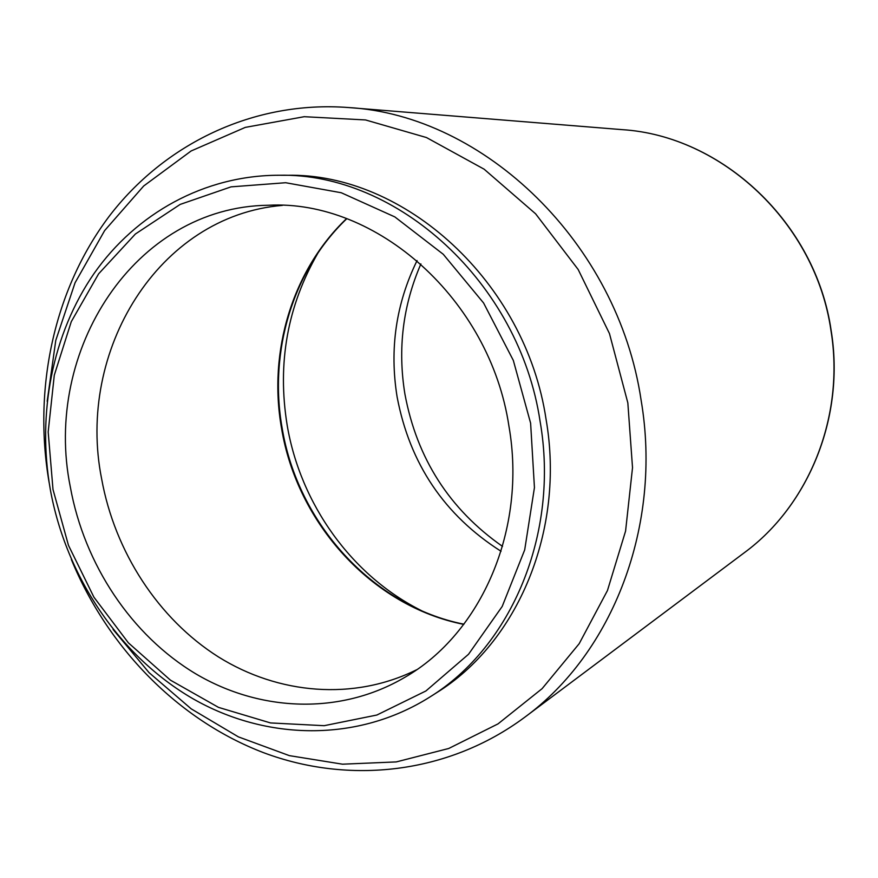 <?xml version="1.0" encoding="UTF-8"?>
<svg xmlns="http://www.w3.org/2000/svg" width="878" height="878" viewBox="0 0 878 878"><rect width="100%" height="100%" fill="white"/><g stroke="black" fill="none" stroke-linecap="round" stroke-linejoin="round"><path stroke-width="1.32" d="M421.605 610.715C351.606 575.749 300.452 504.005 287.161 425.171C277.108 363.218 287.446 305.72 318.165 252.666M417.072 260.568C396.022 303.579 389.371 349.027 397.108 396.911C409.752 463.782 444.4 515.232 501.053 551.285M502.512 546.401C449.426 509.207 416.885 458.415 404.901 394.013C397.547 348.851 402.881 305.478 420.902 263.916M508.944 426.203C527.041 529.214 481.385 633.444 404.802 677.344C340.499 715.164 260.47 712.036 195.893 673.909C131.371 635.332 84.398 564.455 70.339 487.06C42.583 350.706 134.729 206.769 268.427 205.254C376.388 199.383 489.957 299.244 508.944 426.203M744.27 552.745C808.901 505.344 845.108 416.402 830.972 330.556C815.651 223.023 721.749 135.695 622.041 129.637L348.533 107.544C483.943 115.15 617.86 242.888 641.116 400.214C662.462 525.67 612.592 653.133 524.682 717.282L744.27 552.745C809.121 505.157 845.24 416.161 831.137 330.479C815.827 223.122 722.111 135.772 622.041 129.637M47.182 401.312L55.775 340.401L75.069 282.76L104.636 230.585L143.707 185.982L191.119 150.972L245.302 127.387L304.238 116.697L365.533 119.946L426.478 137.55L484.14 169.202L535.613 213.815L578.163 269.491L609.464 333.574L627.836 402.881L632.522 467.656L625.575 531.091L607.455 590.543L579.173 643.706L542.121 688.637L498.013 723.889L448.746 748.473L396.263 761.917L342.519 764.189L289.334 755.629L238.388 736.872L191.195 708.842L149.051 672.625L113.097 629.471M279.094 175.249L286.93 175.282C404.242 172.637 525.549 281.772 546.061 419.289C565.399 530.345 517.625 642.817 436.443 692.83L429.825 697.044C511.534 646.713 559.615 533.352 540.091 421.341C519.381 282.65 397.141 172.56 279.094 175.249C204.486 175.249 136.2 213.442 94.122 273.42C52.329 333.838 36.931 413.604 50.342 489.704C66.212 576.67 119.529 656.129 192.842 698.679C266.166 740.736 357.555 742.612 429.825 697.044M52.998 489.463L68.462 545.326L93.913 597.183L128.364 642.817L170.453 680.165L218.512 707.383L270.512 722.934L324.158 725.689L376.86 715.032L425.896 690.975L468.534 654.264L502.194 606.457L524.693 549.891L534.439 487.619L530.619 423.196L513.323 360.408L483.591 302.987L443.247 254.269L394.837 216.91L341.279 192.754L285.668 182.723L231.035 186.86L180.155 204.42L135.377 234.02L98.61 273.837L71.272 321.677L54.293 375.191L48.18 431.943L52.998 489.463M282.398 205.386C158.227 215.747 76.079 351.156 101.628 478.85C114.82 551.79 158.205 618.781 218.337 656.865C278.556 694.509 353.735 700.929 416.556 669.793M346.558 218.611C292.198 270.358 268.009 351.815 281.509 428.102C297.093 523.321 371.932 606.281 463.771 624.379M71.37 559.56C107.676 647.58 177.938 719.938 263.499 752.655C349.016 784.756 448.043 774.155 524.682 717.282M49.157 482.702C32.947 388.888 53.788 290.212 108.718 216.899C163.956 144.146 253.38 100.301 348.533 107.544M346.777 218.699C292.747 270.303 268.613 351.617 282.101 427.849M282.112 427.904C297.686 523.134 372.491 606.029 463.924 624.192"/></g></svg>
